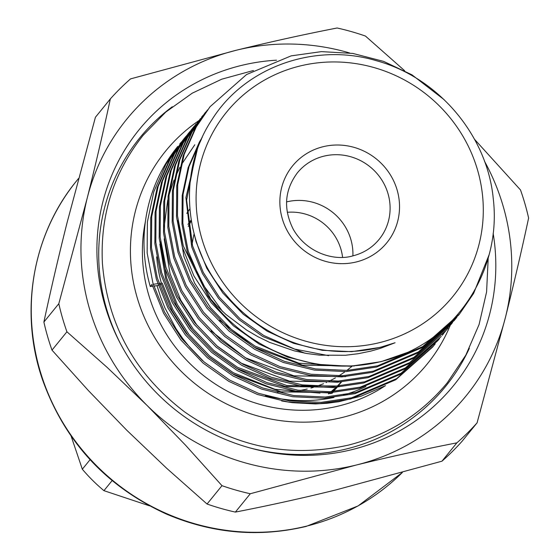 <?xml version="1.0" encoding="UTF-8"?>
<svg xmlns="http://www.w3.org/2000/svg" width="560" height="560" viewBox="0 0 560 560"><rect width="100%" height="100%" fill="white"/><g stroke="black" fill="none" stroke-linecap="round" stroke-linejoin="round"><path stroke-width="0.84" d="M90.069 459.697L82.327 469.217A169.771 162.869 39.1 0 0 103.936 490.665L112.105 480.62M71.148 436.205L82.327 469.217M103.936 490.665L149.52 505.848M328.447 393.855L329.371 393.127M331.212 391.615L335.86 387.485M337.218 386.183L341.278 381.99L337.246 386.176M330.148 393.603L330.939 392.903M332.437 391.538L336.686 387.359L332.465 391.538M337.841 386.134L341.523 381.969L337.855 386.134M331.296 393.421L331.989 392.742M333.242 391.482L337.106 387.303L333.263 391.482M159.502 284.837L161.371 284.193L172.102 310.835L188.132 335.594L208.684 356.951L232.449 373.793L280.973 391.832L332.64 392.644L332.017 393.302L332.612 392.644M332.696 392.637L332.101 393.288L332.696 392.637M337.148 387.303L333.375 391.475L337.155 387.303M332.164 392.714L331.492 393.393L332.171 392.714M332.661 391.524L336.819 387.338L332.647 391.524M331.212 392.861L330.449 393.561M341.362 381.983L337.386 386.169L341.362 381.983M336.077 387.45L331.52 391.601L336.091 387.45M329.77 393.071L328.881 393.792L329.791 393.064M192.157 244.405A103.782 99.561 -140.9 0 1 194.04 234.094M287.252 212.296A50.267 48.223 -140.9 0 1 342.587 257.299M286.552 201.915A52.703 50.554 -140.9 0 1 286.657 201.894A52.703 50.554 -140.9 0 1 352.891 255.871M407.855 352.303L381.031 361.683L350.455 366.247L318.731 364.77L287.707 357.168L259.119 344.05L233.443 325.829L211.239 302.722L193.914 275.94L182.329 247.128L176.512 216.895L176.75 185.787L183.204 155.624L195.321 128.093L210.119 106.659L196.287 126.903L184.163 154.434L177.716 184.604L177.478 215.705L183.288 245.945L207.921 295.897A162.155 155.561 -140.9 0 0 381.157 361.536A162.155 155.561 -140.9 0 0 407.855 352.303C465.318 325.969 500.822 262.367 493.304 199.122C487.459 135.618 438.515 77.56 376.341 60.697C314.741 42.259 244.972 66.913 211.988 119.616C177.471 171.066 183.008 245.98 226.072 294.861A149.996 143.892 39.1 0 0 379.995 347.347A149.996 143.892 39.1 0 0 395.073 342.741L380.086 348.467L370.874 351.092L358.274 353.703L345.443 355.257L319.739 355.159L306.887 353.521L294.133 350.819L269.675 342.412L257.971 336.721L246.694 330.106L226.03 314.538L216.636 305.592L207.921 295.897M444.094 99.638L411.964 74.83L383.649 61.39L352.898 53.445L321.454 51.625L291.137 55.867L246.533 74.557L210.119 106.659M156.66 256.865A148.372 142.338 39.1 0 0 161.378 283.241M385.525 385.665L361.165 396.144L338.751 401.737L327.131 403.277L315.462 403.935L292.145 402.661L281.61 400.939M202.44 360.521L190.085 347.69L182.644 338.394L175.98 328.657L164.934 307.93L160.573 296.94L157.066 285.67L153.825 286.083M152.537 286.244L150.283 286.531A162.155 155.561 -140.9 0 1 177.758 146.447L165.949 164.199L153.832 191.73L147.385 221.9L147.147 253.001L152.957 283.241L164.549 312.053L181.867 338.828L204.071 361.935L229.754 380.156L258.335 393.281L289.366 400.883L321.083 402.353L351.666 397.796L396.697 378.581L433.552 345.933L435.218 343.847M43.89 322.049A244.671 234.717 39.1 0 0 51.996 350.133L66.92 331.786A244.671 234.717 -140.9 0 1 58.814 303.695L43.89 322.049C50.596 290.71 58.296 257.663 67.004 222.915L95.417 117.264L110.341 98.917A244.671 234.717 -140.9 0 1 130.55 78.89L236.495 50.19C271.264 41.671 304.815 34.272 337.134 28A244.671 234.717 -140.9 0 1 365.456 36.064L404.628 70.707M474.544 139.335L520.506 189.959A244.671 234.717 -140.9 0 1 528.612 218.043C521.892 249.445 514.192 282.492 505.498 317.177L477.085 422.828A244.671 234.717 -140.9 0 1 456.876 442.848L441.952 461.195A244.671 234.717 39.1 0 0 462.161 441.175L477.085 422.828M235.368 512.092L250.292 493.745A244.671 234.717 -140.9 0 1 221.977 485.674L207.053 504.028A244.671 234.717 39.1 0 0 235.368 512.092C267.274 505.904 300.825 498.512 336.014 489.902L441.952 461.195M456.876 442.848C424.557 449.127 391.006 456.519 356.23 465.038L250.292 493.745M51.996 350.133L88.459 390.649L126.875 430.339L166.74 468.335L207.053 504.028M221.977 485.674L185.514 445.165L147.098 405.475L107.233 367.472L66.92 331.786M58.814 303.695L87.227 198.051C95.935 163.296 103.635 130.249 110.341 98.917M349.615 52.962A218.911 210.007 39.1 0 0 236.495 50.19A218.911 210.007 39.1 0 0 87.227 198.051A218.911 210.007 39.1 0 0 147.098 405.475A218.911 210.007 39.1 0 0 356.23 465.038A218.911 210.007 39.1 0 0 505.498 317.177A218.911 210.007 39.1 0 0 484.463 161.189M493.157 233.366A202.699 194.453 -140.9 0 1 351.799 449.673A202.699 194.453 -140.9 0 1 249.718 447.867A202.699 194.453 -140.9 0 1 119.602 342.041A202.699 194.453 -140.9 0 1 240.926 65.555A202.699 194.453 -140.9 0 1 276.514 60.186M452.172 320.474A168.644 161.784 -140.9 0 1 451.472 322.301M451.171 323.064A168.644 161.784 -140.9 0 1 450.926 323.687M450.8 323.995A168.644 161.784 -140.9 0 1 450.485 324.772M450.366 325.073A168.644 161.784 -140.9 0 1 450.205 325.444M450.205 325.458A168.644 161.784 -140.9 0 1 342.482 417.41A168.644 161.784 -140.9 0 1 257.551 415.905A168.644 161.784 -140.9 0 1 149.303 327.859A168.644 161.784 -140.9 0 1 198.66 120.778M469.343 348.362A197.05 189.035 -140.9 0 1 346.5 448.938A197.05 189.035 -140.9 0 1 248.479 447.517M120.197 343.182A197.05 189.035 -140.9 0 1 172.277 106.75M379.61 342.615A145.943 140.007 39.1 0 0 439.208 105.763A145.943 140.007 39.1 0 0 200.27 164.626A145.943 140.007 39.1 0 0 379.61 342.615M265.419 395.584A148.372 142.338 39.1 0 0 333.963 397.439M343.49 395.066A148.372 142.338 39.1 0 0 365.911 386.533M384.881 386.008A156.485 150.115 -140.9 0 1 339.157 405.881A156.485 150.115 -140.9 0 1 145.39 221.529M432.614 347.088L395.745 379.757L350.7 398.979L320.117 403.543L288.4 402.066L257.369 394.464L228.788 381.346L203.105 363.125L180.901 340.018L163.583 313.236L151.991 284.424L150.283 286.531M157.066 285.67L158.277 285.257M319.977 393.099L274.995 389.312L233.31 372.729L209.552 355.887L189 334.53L172.97 309.771L162.239 283.129L159.061 283.535M157.752 283.696L153.265 284.263M458.584 315.154L421.729 347.802L376.698 367.01L346.115 371.574L314.398 370.097L283.367 362.495L254.786 349.377L229.11 331.156L206.899 308.049L189.581 281.274L177.996 252.455L172.179 222.222L172.417 191.114L178.871 160.951L190.988 133.42L204.82 113.169M454.251 320.481L417.396 353.129L372.365 372.337L341.782 376.901L310.065 375.431L279.034 367.829L250.453 354.704L224.77 336.483L202.566 313.376L185.248 286.601L173.656 257.782L167.846 227.549L168.084 196.448L174.538 166.278L186.655 138.747L200.487 118.496L187.614 137.557L175.497 165.095L169.05 195.258L168.812 226.359L174.622 256.599L186.214 285.411L203.532 312.193L225.736 335.3L251.419 353.521L280 366.639L311.031 374.241L342.748 375.718L373.331 371.154L418.362 351.939L455.217 319.291L456.89 317.205M450.884 324.618L413.063 358.456L368.032 377.671L337.449 382.228L305.732 380.758L274.701 373.156L246.12 360.031L220.437 341.81L198.233 318.703L180.915 291.928L169.323 263.116L163.513 232.876L163.751 201.775L170.205 171.605L182.322 144.074L196.154 123.83L183.281 142.884L171.164 170.422L164.717 200.585L164.479 231.693L170.289 261.926L181.881 290.738L199.199 317.52L221.403 340.627L247.086 358.848L275.667 371.966L306.698 379.568L338.415 381.045L368.998 376.481L414.029 357.266L450.884 324.618L452.55 322.532M446.551 329.945L408.73 363.783L363.699 382.998L333.116 387.555L301.399 386.085L270.368 378.483L241.787 365.358L216.104 347.137L193.9 324.03L176.582 297.255L164.99 268.443L159.18 238.203L159.418 207.102L165.865 176.932L177.989 149.401L191.821 129.157L178.948 148.218L166.831 175.749L160.384 205.912L160.146 237.02L165.956 267.253L177.548 296.072L194.866 322.847L217.07 345.954L242.753 364.175L271.334 377.293L302.365 384.895L334.082 386.372L364.665 381.808L409.696 362.6L446.551 329.952L448.217 327.859M192.304 128.569L194.019 126.518M190.155 131.243L174.615 153.545L162.498 181.076L156.051 211.239L155.813 242.347L161.623 272.58L173.215 301.399L190.533 328.174L212.737 351.281L238.42 369.502L267.001 382.62L298.032 390.222L329.749 391.699L360.332 387.135L405.363 367.927L441.259 336.462L404.397 369.11L359.366 388.325L328.783 392.889L297.066 391.412L266.035 383.81L237.454 370.685L211.771 352.464L189.567 329.357L172.249 302.582L160.657 273.77L154.847 243.53L155.085 212.429L161.532 182.266L173.649 154.728L188.454 133.301M187.971 133.896L189.686 131.845M437.885 340.599L400.064 374.437L355.033 393.652L324.45 398.216L292.733 396.739L261.702 389.137L233.121 376.019L207.438 357.791L185.234 334.691L167.916 307.909L156.324 279.097L150.514 248.857L150.752 217.756L157.199 187.593L169.316 160.055L183.155 139.811L170.282 158.872L158.165 186.403L151.718 216.573L151.48 247.674L157.29 277.907L168.882 306.726L186.2 333.501L208.404 356.608L234.087 374.829L262.668 387.954L293.699 395.556L325.416 397.026L355.999 392.462L401.03 373.254L437.885 340.606L439.551 338.513M183.638 139.223L185.353 137.172M185.85 136.591L187.614 134.589M339.178 386.029L286.86 385.567L237.643 367.402L213.885 350.56L193.333 329.196L177.303 304.444L166.572 277.802L160.657 241.766M346.276 366.079L298.977 363.202L254.982 346.094L231.217 329.252L210.665 307.888L194.635 283.129L183.904 256.494L177.996 220.458M222.579 311.409L201.705 282.856L188.237 251.16L182.854 223.209L183.064 194.446L189.014 166.558L201.656 138.628M328.65 355.67L294.784 349.118L263.648 335.433L239.883 318.591L219.331 297.234L203.301 272.475L192.57 245.833L186.627 200.13L195.531 155.015M181.489 141.897L179.788 143.955M185.822 136.57L184.121 138.621M442.218 335.279L443.884 333.186M444.36 332.584L445.977 330.463M194.488 125.916L192.787 127.967M198.821 120.589L197.12 122.64M203.154 115.262L201.453 117.313M207.487 109.935L191.954 132.23L179.83 159.768L173.383 189.931L173.145 221.032L178.955 251.272L190.547 280.084L207.865 306.859L230.069 329.966L255.752 348.194L284.333 361.312L315.364 368.914L347.081 370.391L377.664 365.827L422.695 346.612L459.55 313.964L473.599 293.454L489.153 254.611M395.073 342.741L379.925 347.438L351.624 351.666L322.273 350.315L293.559 343.301L267.113 331.177L243.348 314.328L222.796 292.971L206.766 268.212L196.035 241.57L192.661 227.703M304.717 353.143L262.78 336.504L239.015 319.662L218.463 298.298L202.433 273.539L191.702 246.904L185.92 197.603L197.295 149.611M210.798 299.264L187.369 252.231L181.986 224.273L182.196 195.517L188.153 167.622L199.346 142.17L202.286 137.242M354.312 366.002L302.638 365.197L254.114 347.158L219.681 320.243M345.639 376.656L293.972 375.851L245.448 357.812L211.015 330.897M341.306 381.983L289.639 381.178L241.115 363.139L217.35 346.297L196.798 324.94L180.768 300.181L170.037 273.539L164.178 238.826M164.122 227.087L167.741 199.976M169.127 194.558L174.041 180.026M175.413 176.75L179.942 167.272M181.167 164.99L194.803 144.76M336.973 387.31L285.306 386.505L236.782 368.466L213.017 351.624L192.465 330.267L176.435 305.508L165.704 278.866L159.845 244.153M191.205 219.912L187.943 224.42M191.373 220.941L188.237 226.422M189.868 208.88L186.83 213.269M330.463 393.554L331.226 392.861M331.331 393.421L332.017 392.742M330.197 393.596L330.981 392.896M328.517 393.848L329.434 393.12M331.261 391.615L335.895 387.485M277.368 392.063L282.492 392.112M288.484 391.874L295.54 391.181M300.048 390.502L307.202 389.032M310.954 388.059L313.334 387.366M316.589 386.323L323.505 383.733M326.165 382.585L326.529 382.424M329.042 381.255L335.398 377.923M338.87 375.872L344.575 372.085M346.892 370.398L351.946 366.359M189.875 208.957L186.837 213.437M379.134 239.365A52.703 50.554 39.1 0 0 381.199 179.046A52.703 50.554 39.1 0 0 323.841 156.177A52.703 50.554 39.1 0 0 297.367 172.858C284.515 190.19 283.143 208.992 293.258 229.264C307.23 253.582 335.027 261.31 352.94 255.857C363.573 253.141 372.302 247.646 379.134 239.365M76.839 180.572A218.911 210.007 39.1 0 0 68.271 431.13A218.911 210.007 39.1 0 0 306.544 526.134A218.911 210.007 39.1 0 0 402.36 472.479L358.078 505.939L306.096 526.435C258.797 537.628 212.31 533.533 166.635 514.157C106.127 486.535 64.729 441.665 42.448 379.54C19.026 311.843 32.361 234.367 76.839 180.572L78.533 178.5M356.328 261.954A60.809 58.338 -140.9 0 1 281.603 187.789A60.809 58.338 -140.9 0 1 381.157 163.261A60.809 58.338 -140.9 0 1 356.328 261.954M458.591 315.147L459.557 313.964M204.82 113.176L205.786 111.986M454.258 320.474L455.224 319.291M432.586 347.116L433.552 345.926M253.421 70.511L221.753 79.184L192.241 93.177L165.767 112.077L143.115 135.331C113.61 172.536 100.044 215.222 102.417 263.389C107.499 324.625 134.981 374.192 184.849 412.076C235.221 447.237 289.716 458.255 348.327 445.13C388.325 434.952 421.316 414.155 447.3 382.739L465.836 355.124L479.073 324.534L486.598 291.928L488.187 258.314"/></g></svg>
